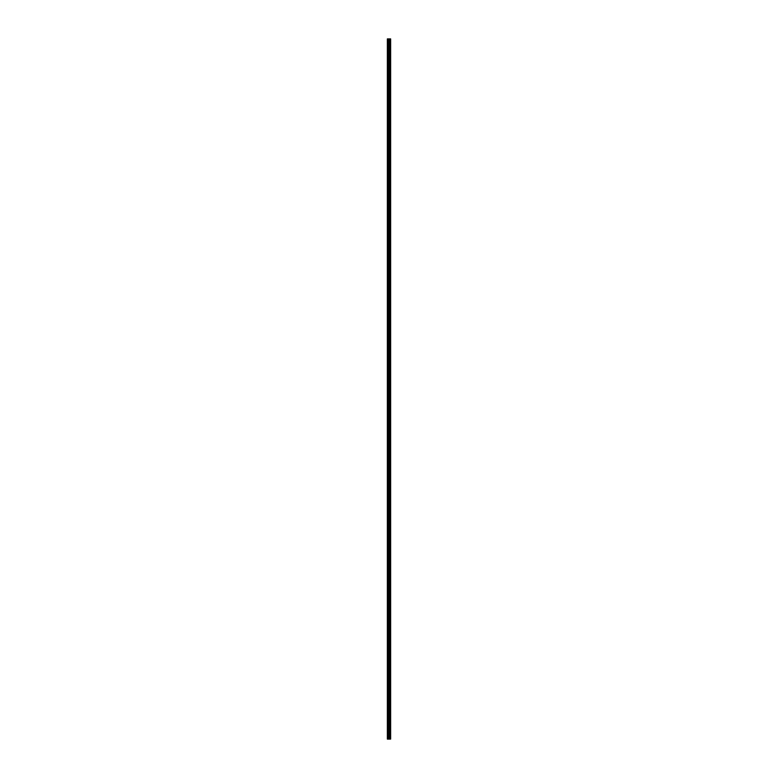 <?xml version="1.0" encoding="UTF-8"?>
<svg xmlns="http://www.w3.org/2000/svg" width="778" height="778" viewBox="0 0 778 778"><rect width="100%" height="100%" fill="white"/><g stroke="black" fill="none" stroke-linecap="round" stroke-linejoin="round"><path stroke-width="1.17" d="M388.728 739.1L390.644 739.1L390.644 38.9L387.356 38.9L387.356 739.1L388.728 739.1L388.728 38.9M389.739 38.9L389.739 739.1L389.71 38.9M390.157 38.9L390.157 739.1L390.148 38.9M390.644 38.9L390.634 739.1M390.605 739.1L390.605 38.9M389.34 739.1L389.34 38.9M389.243 739.1L389.243 38.9M387.512 739.1L387.512 38.9M390.323 739.1L390.323 38.9M390.255 739.1L390.255 38.9M390.225 739.1L390.225 38.9M390.06 739.1L390.06 38.9M389.895 739.1L389.895 38.9M389.817 739.1L389.817 38.9M389.797 739.1L389.797 38.9M389.642 739.1L389.642 38.9M389.195 739.1L389.195 38.9M389.136 739.1L389.136 38.9M388.796 739.1L388.796 38.9M388.222 739.1L388.222 38.9M388.066 739.1L388.066 38.9"/></g></svg>
